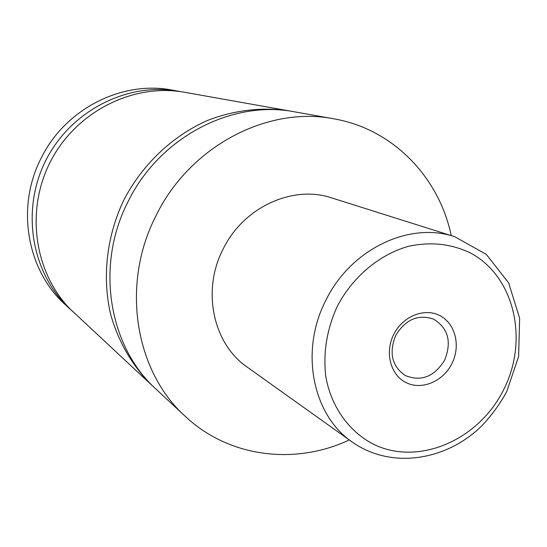 <?xml version="1.0" encoding="UTF-8"?>
<svg xmlns="http://www.w3.org/2000/svg" width="547" height="547" viewBox="0 0 547 547"><rect width="100%" height="100%" fill="white"/><g stroke="black" fill="none" stroke-linecap="round" stroke-linejoin="round"><path stroke-width="0.82" d="M349.321 439.966C295.264 465.367 229.152 457.627 185.337 416.411L156.271 389.361C108.703 346.695 95.062 265.582 128.039 201.686C159.375 137.194 232.154 99.575 294.683 111.855L333.773 118.802C393.047 129.003 439.009 177.16 451.241 235.62M154.192 387.392L152.087 385.464C132.531 366.169 118.754 342.586 110.733 314.723C101.981 277.397 106.569 236.208 123.889 199.942C142.439 164.291 172.578 135.847 207.662 120.381C234.738 110.022 261.869 106.85 289.048 110.856L291.852 111.383M152.087 385.464L71.903 310.655M451.904 363.611C460.889 345.943 455.439 323.544 439.925 315.64C424.547 307.476 402.708 316.207 393.724 334.449C384.5 352.576 390.592 375.304 406.332 382.736C421.949 390.442 443.145 381.389 451.904 363.611M395.713 335.455C388.76 352.856 391.932 366.21 405.231 375.516C421.217 381.922 434.38 376.753 444.711 360.015C451.931 341.656 448.157 328.002 433.388 319.058C418.004 314.033 405.443 319.503 395.713 335.455M352.309 442.099L247.285 367.174C213.159 343.933 201.508 290.71 223.067 249.213C243.326 207.217 292.713 184.667 331.708 197.905L454.742 236.728C409.402 221.234 350.572 249.165 325.814 300.419C299.53 351.078 312.556 415.139 352.309 442.099C391.317 469.579 446.29 460.697 481.586 426.038C491.35 415.782 499.698 404.39 506.631 391.871L518.624 356.466L519.65 318.32L508.655 282.936L486.331 254.396L454.742 236.728M185.337 416.411C134.911 371.235 120.586 284.358 156.052 215.627C189.754 146.275 267.538 105.749 333.773 118.802M71.855 310.751C34.591 274.327 24.786 211.074 50.618 161.297C76.252 111.417 133.4 82.912 184.558 92.279L289.048 110.856M74.864 313.369L65.086 304.522C27.001 270.225 15.788 207.32 41.059 158.377C65.059 108.983 121.885 80.306 172.052 90.057L181.577 91.793M69.982 309.076C31.726 273.869 20.519 210.896 45.586 160.893C70.454 110.781 127.499 81.852 178.63 91.226M503.725 389.587C528.792 340.282 514.823 277.131 471.117 253.343C451.863 243.832 431.009 241.48 408.554 246.287C379.365 254.533 352.856 276.679 337.355 306.197C326.744 329.417 322.915 353.041 325.868 377.061C331.53 407.836 349.95 432.793 375.139 445.046C420.356 465.839 479.275 439.207 503.725 389.587"/></g></svg>
